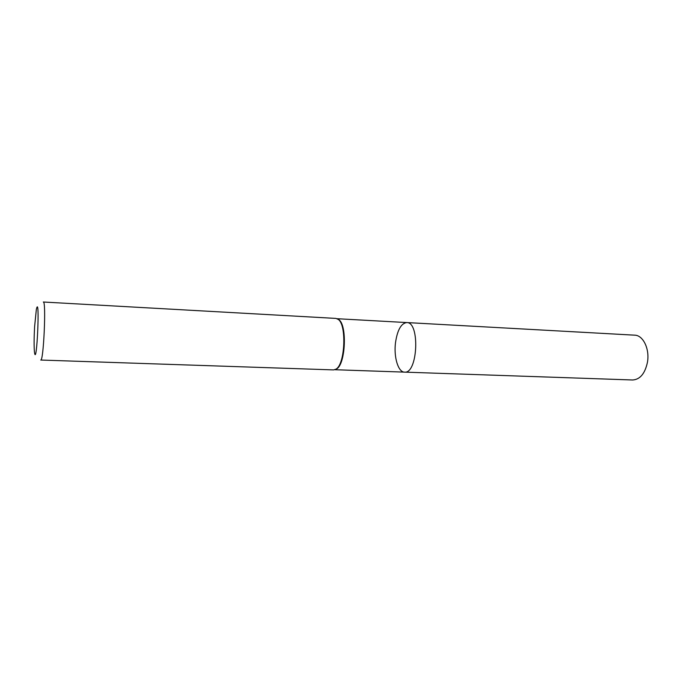 <?xml version="1.0" encoding="UTF-8"?>
<svg xmlns="http://www.w3.org/2000/svg" width="682" height="682" viewBox="0 0 682 682"><rect width="100%" height="100%" fill="white"/><g stroke="black" fill="none" stroke-linecap="round" stroke-linejoin="round"><path stroke-width="1.02" d="M335.203 369.601L336.703 368.877C345.561 363.983 347.291 325.391 338.911 319.713L337.488 318.869M406.77 322.569C420.163 321.836 417.819 374.051 404.545 372.125C398.143 372.227 393.633 356.984 395.509 342.628C397.393 330.011 401.144 323.328 406.77 322.569C420.163 321.836 417.819 374.051 404.545 372.125L632.691 379.985C640.108 379.465 645.027 373.54 647.457 362.219C649.827 349.005 643.135 335.212 634.703 335.169L337.181 318.716M335.979 318.417L338.34 319.466C346.788 325.178 345.041 364.145 336.107 369.081L333.668 369.908L40.724 360.036C43.597 361.886 46.35 300.421 43.324 302.015L335.979 318.417M34.603 326.644L36.351 309.458C40.229 291.879 36.734 369.857 34.441 351.989C33.947 346.396 33.998 337.957 34.603 326.644M334.888 369.721L404.545 372.125M338.911 319.713L338.34 319.466M336.703 368.877L336.107 369.081"/></g></svg>

